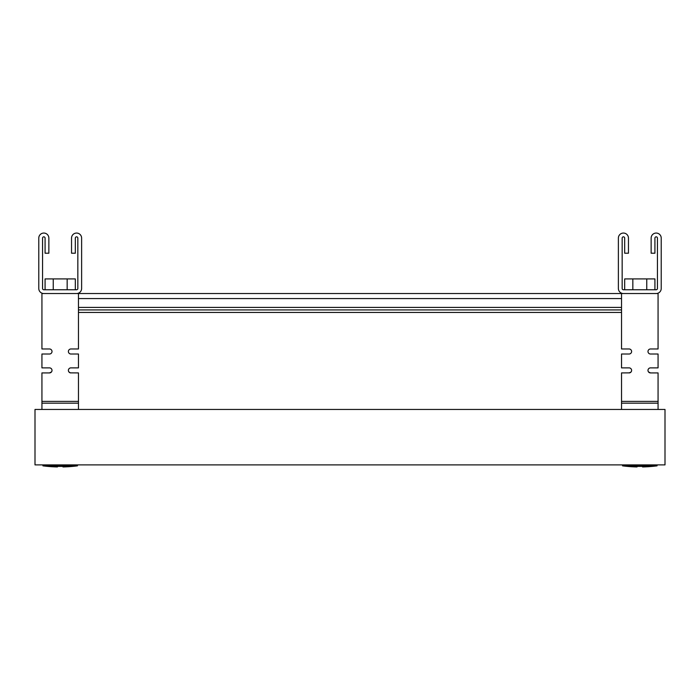 <?xml version="1.0" encoding="UTF-8"?>
<svg xmlns="http://www.w3.org/2000/svg" width="700" height="700" viewBox="0 0 700 700"><rect width="100%" height="100%" fill="white"/><g stroke="black" fill="none" stroke-linecap="round" stroke-linejoin="round"><path stroke-width="1.05" d="M665 409.456L35 409.456L35 464.896L665 464.896L665 409.456M42.56 293.536L48.86 293.536M71.54 293.536L628.46 293.536M651.14 293.536L657.44 293.536M78.47 309.916L621.53 309.916M78.47 312.436L621.53 312.436L78.47 312.436M78.47 409.456L78.47 372.916L70.385 372.864L68.915 371.936A2.52 2.52 0 0 1 70.91 367.876A2.52 2.52 0 0 0 68.469 369.766A2.52 2.52 0 0 1 70.91 367.876A2.52 2.52 0 0 0 68.495 371.123A2.52 2.52 0 0 1 70.91 367.876A2.52 2.52 0 0 0 68.915 371.936L68.915 371.936A2.52 2.52 0 0 1 70.91 367.876L78.47 367.876L78.47 354.016L70.91 354.016A2.52 2.52 0 0 1 68.39 351.496A2.52 2.52 0 0 1 70.91 348.976L78.47 348.976L78.47 293.536L41.93 293.536L41.93 348.976L49.49 348.976A2.52 2.52 0 0 1 52.01 351.496A2.52 2.52 0 0 1 49.49 354.016L41.93 354.016L41.93 367.876L49.49 367.876A2.52 2.52 0 0 1 52.01 370.396A2.52 2.52 0 0 1 49.49 372.916L41.93 372.916L41.93 409.456M70.175 372.803L69.046 372.094M51.931 369.766A2.52 2.52 0 0 0 49.49 367.876A2.52 2.52 0 0 1 51.485 371.936L49.49 372.916L50.969 372.435A2.52 2.52 0 0 1 50.032 372.855A2.52 2.52 0 0 0 50.969 372.435A2.52 2.52 0 0 1 50.032 372.855A2.52 2.52 0 0 0 50.969 372.435L49.49 372.916M69.947 372.724L69.431 372.435L69.947 372.724M70.91 354.016A2.52 2.52 0 0 1 68.39 351.496A2.52 2.52 0 0 1 70.91 348.976A2.52 2.52 0 0 0 68.39 351.496A2.52 2.52 0 0 0 70.91 354.016A2.52 2.52 0 0 1 68.39 351.496A2.52 2.52 0 0 1 70.91 348.976A2.52 2.52 0 0 0 68.39 351.496A2.52 2.52 0 0 0 70.91 354.016A2.52 2.52 0 0 1 68.39 351.496A2.52 2.52 0 0 1 70.91 348.976A2.52 2.52 0 0 0 68.39 351.496A2.52 2.52 0 0 0 70.91 354.016A2.52 2.52 0 0 1 68.39 351.496A2.52 2.52 0 0 1 70.91 348.976A2.52 2.52 0 0 0 68.39 351.496A2.52 2.52 0 0 0 70.91 354.016A2.52 2.52 0 0 1 68.39 351.496A2.52 2.52 0 0 1 70.91 348.976A2.52 2.52 0 0 0 68.39 351.496A2.52 2.52 0 0 0 70.91 354.016A2.52 2.52 0 0 1 68.39 351.496A2.52 2.52 0 0 1 70.91 348.976M49.49 348.976A2.52 2.52 0 0 1 52.01 351.496A2.52 2.52 0 0 1 49.49 354.016A2.52 2.52 0 0 0 52.01 351.496A2.52 2.52 0 0 0 49.49 348.976A2.52 2.52 0 0 1 52.01 351.496A2.52 2.52 0 0 1 49.49 354.016A2.52 2.52 0 0 0 52.01 351.496A2.52 2.52 0 0 0 49.49 348.976A2.52 2.52 0 0 1 52.01 351.496A2.52 2.52 0 0 1 49.49 354.016A2.52 2.52 0 0 0 52.01 351.496A2.52 2.52 0 0 0 49.49 348.976A2.52 2.52 0 0 1 52.01 351.496A2.52 2.52 0 0 1 49.49 354.016A2.52 2.52 0 0 0 52.01 351.496A2.52 2.52 0 0 0 49.49 348.976A2.52 2.52 0 0 1 52.01 351.496A2.52 2.52 0 0 1 49.49 354.016A2.52 2.52 0 0 0 52.01 351.496A2.52 2.52 0 0 0 49.49 348.976A2.52 2.52 0 0 1 52.01 351.496A2.52 2.52 0 0 1 49.49 354.016M631.505 371.123A2.52 2.52 0 0 1 631.085 371.936A2.52 2.52 0 0 0 631.505 371.123A2.52 2.52 0 0 1 631.085 371.936A2.52 2.52 0 0 0 631.505 371.123A2.52 2.52 0 0 1 631.085 371.936L629.615 372.864L621.53 372.916L621.53 409.456M648.069 369.766A2.52 2.52 0 0 1 650.51 367.876A2.52 2.52 0 0 0 648.515 371.936L650.51 372.916L648.515 371.936A2.52 2.52 0 0 1 650.51 367.876A2.52 2.52 0 0 0 648.095 371.123A2.52 2.52 0 0 1 650.51 367.876A2.52 2.52 0 0 0 648.515 371.936L648.515 371.936A2.52 2.52 0 0 1 650.51 367.876A2.52 2.52 0 0 0 648.069 369.766A2.52 2.52 0 0 1 650.51 367.876L658.07 367.876L658.07 354.016L650.51 354.016A2.52 2.52 0 0 1 647.99 351.496A2.52 2.52 0 0 1 650.51 348.976L658.07 348.976L658.07 293.536L621.53 293.536L621.53 348.976L629.09 348.976A2.52 2.52 0 0 1 631.61 351.496A2.52 2.52 0 0 1 629.09 354.016L621.53 354.016L621.53 367.876L629.09 367.876A2.52 2.52 0 0 1 631.531 369.766M629.09 348.976A2.52 2.52 0 0 1 631.61 351.496A2.52 2.52 0 0 1 629.09 354.016A2.52 2.52 0 0 0 631.61 351.496A2.52 2.52 0 0 0 629.09 348.976A2.52 2.52 0 0 1 631.61 351.496A2.52 2.52 0 0 1 629.09 354.016A2.52 2.52 0 0 0 631.61 351.496A2.52 2.52 0 0 0 629.09 348.976A2.52 2.52 0 0 1 631.61 351.496A2.52 2.52 0 0 1 629.09 354.016A2.52 2.52 0 0 0 631.61 351.496A2.52 2.52 0 0 0 629.09 348.976A2.52 2.52 0 0 1 631.61 351.496A2.52 2.52 0 0 1 629.09 354.016A2.52 2.52 0 0 0 631.61 351.496A2.52 2.52 0 0 0 629.09 348.976A2.52 2.52 0 0 1 631.61 351.496A2.52 2.52 0 0 1 629.09 354.016A2.52 2.52 0 0 0 631.61 351.496A2.52 2.52 0 0 0 629.09 348.976A2.52 2.52 0 0 1 631.61 351.496A2.52 2.52 0 0 1 629.09 354.016M631.085 371.936L629.825 372.803M650.51 354.016A2.52 2.52 0 0 1 647.99 351.496A2.52 2.52 0 0 1 650.51 348.976A2.52 2.52 0 0 0 647.99 351.496A2.52 2.52 0 0 0 650.51 354.016A2.52 2.52 0 0 1 647.99 351.496A2.52 2.52 0 0 1 650.51 348.976A2.52 2.52 0 0 0 647.99 351.496A2.52 2.52 0 0 0 650.51 354.016A2.52 2.52 0 0 1 647.99 351.496A2.52 2.52 0 0 1 650.51 348.976A2.52 2.52 0 0 0 647.99 351.496A2.52 2.52 0 0 0 650.51 354.016A2.52 2.52 0 0 1 647.99 351.496A2.52 2.52 0 0 1 650.51 348.976A2.52 2.52 0 0 0 647.99 351.496A2.52 2.52 0 0 0 650.51 354.016A2.52 2.52 0 0 1 647.99 351.496A2.52 2.52 0 0 1 650.51 348.976A2.52 2.52 0 0 0 647.99 351.496A2.52 2.52 0 0 0 650.51 354.016A2.52 2.52 0 0 1 647.99 351.496A2.52 2.52 0 0 1 650.51 348.976M658.07 409.456L658.07 372.916L650.51 372.916L648.646 372.094M51.485 371.936L51.485 371.936A2.52 2.52 0 0 0 51.905 371.123A2.52 2.52 0 0 1 51.485 371.936A2.52 2.52 0 0 0 51.905 371.123A2.52 2.52 0 0 1 51.485 371.936L50.969 372.435A2.52 2.52 0 0 1 50.032 372.855M62.974 466.41L62.974 466.944L62.974 466.41L62.974 466.944L62.974 466.41L62.974 466.944L62.974 466.41L62.974 466.944L62.974 466.41L62.974 466.944L62.974 466.41L62.974 466.944L62.974 466.41L57.426 466.41L57.426 466.944A132.773 132.773 0 0 1 42.936 465.85L42.936 464.896M642.574 466.41L642.574 466.944L642.574 466.41L642.574 466.944L642.574 466.41L642.574 466.944L642.574 466.41L642.574 466.944L642.574 466.41L642.574 466.944L642.574 466.41L642.574 466.944L642.574 466.41L637.026 466.41L637.026 466.944A132.773 132.773 0 0 1 622.536 465.85L622.536 464.896M69.16 372.207L68.915 371.936A2.52 2.52 0 0 1 70.91 367.876A2.52 2.52 0 0 0 68.39 370.396A2.52 2.52 0 0 0 70.91 372.916M630.84 372.207L629.09 372.916A2.52 2.52 0 0 0 631.61 370.396A2.52 2.52 0 0 0 629.09 367.876M67.156 289.756L67.156 278.915L75.32 278.915L75.32 289.756M45.08 289.756L45.08 278.915L67.156 278.915M53.244 278.915L53.244 289.756M78.47 403.156L41.93 403.156M78.47 401.389L41.93 401.389M68.495 371.123A2.52 2.52 0 0 1 70.91 367.876A2.52 2.52 0 0 0 68.469 369.766M648.515 371.936A2.52 2.52 0 0 1 650.51 367.876A2.52 2.52 0 0 0 647.99 370.396A2.52 2.52 0 0 0 650.51 372.916M68.915 371.936A2.52 2.52 0 0 1 70.91 367.876M646.756 289.756L646.756 278.915L654.92 278.915L654.92 289.756M624.68 289.756L624.68 278.915L646.756 278.915M632.844 278.915L632.844 289.756M658.07 403.156L621.53 403.156M658.07 401.389L621.53 401.389M630.954 372.094L629.09 372.916M648.095 371.123A2.52 2.52 0 0 1 650.51 367.876M77.464 464.896L77.464 465.85L42.936 465.85M77.464 465.85A132.773 132.773 0 0 1 62.974 466.944M57.426 466.944L57.426 466.41M657.064 464.896L657.064 465.85L622.536 465.85M657.064 465.85A132.773 132.773 0 0 1 642.574 466.944M637.026 466.944L637.026 466.41M81.62 238.096L81.62 288.496A5.04 5.04 0 0 1 76.58 293.536L43.82 293.536A5.04 5.04 0 0 1 38.78 288.496L38.78 238.096A5.04 5.04 0 0 1 43.82 233.056A5.04 5.04 0 0 1 48.86 238.096L48.86 253.216L45.08 253.216L45.08 238.096A1.26 1.26 0 0 0 43.82 236.836A1.26 1.26 0 0 0 42.56 238.096L42.56 288.496A1.26 1.26 0 0 0 43.82 289.756L76.58 289.756A1.26 1.26 0 0 0 77.84 288.496L77.84 238.096A1.26 1.26 0 0 0 76.58 236.836A1.26 1.26 0 0 0 75.32 238.096L75.32 253.216L71.54 253.216L71.54 238.096A5.04 5.04 0 0 1 76.58 233.056A5.04 5.04 0 0 1 81.62 238.096L81.62 245.656M48.86 238.096L48.86 245.656M45.08 238.096A1.26 1.26 0 0 0 43.82 236.836A1.26 1.26 0 0 0 42.56 238.096A1.26 1.26 0 0 1 43.82 236.836A1.26 1.26 0 0 1 45.08 238.096M77.84 238.096A1.26 1.26 0 0 0 76.58 236.836A1.26 1.26 0 0 0 75.32 238.096A1.26 1.26 0 0 1 76.58 236.836A1.26 1.26 0 0 1 77.84 238.096M661.22 238.096L661.22 288.496A5.04 5.04 0 0 1 656.18 293.536L623.42 293.536A5.04 5.04 0 0 1 618.38 288.496L618.38 238.096A5.04 5.04 0 0 1 623.42 233.056A5.04 5.04 0 0 1 628.46 238.096L628.46 253.216L624.68 253.216L624.68 238.096A1.26 1.26 0 0 0 623.42 236.836A1.26 1.26 0 0 0 622.16 238.096L622.16 288.496A1.26 1.26 0 0 0 623.42 289.756L656.18 289.756A1.26 1.26 0 0 0 657.44 288.496L657.44 238.096A1.26 1.26 0 0 0 656.18 236.836A1.26 1.26 0 0 0 654.92 238.096L654.92 253.216L651.14 253.216L651.14 238.096A5.04 5.04 0 0 1 656.18 233.056A5.04 5.04 0 0 1 661.22 238.096L661.22 245.656M628.46 238.096L628.46 245.656M624.68 238.096A1.26 1.26 0 0 0 623.42 236.836A1.26 1.26 0 0 0 622.16 238.096A1.26 1.26 0 0 1 623.42 236.836A1.26 1.26 0 0 1 624.68 238.096M657.44 238.096A1.26 1.26 0 0 0 656.18 236.836A1.26 1.26 0 0 0 654.92 238.096A1.26 1.26 0 0 1 656.18 236.836A1.26 1.26 0 0 1 657.44 238.096M78.47 307.396L621.53 307.396M78.47 298.576L621.53 298.576"/></g></svg>
